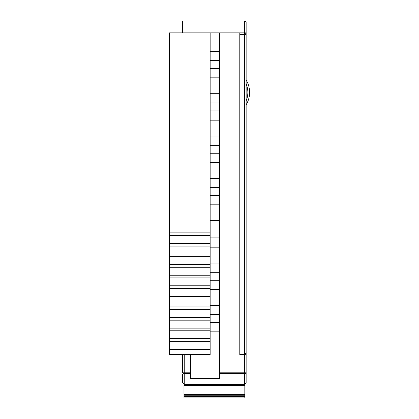 <?xml version="1.0" encoding="UTF-8"?>
<svg xmlns="http://www.w3.org/2000/svg" width="419" height="419" viewBox="0 0 419 419"><rect width="100%" height="100%" fill="white"/><g stroke="black" fill="none" stroke-linecap="round" stroke-linejoin="round"><path stroke-width="0.63" d="M182.642 32.855L182.642 20.95L244.555 20.95A1.587 1.587 0 0 1 246.142 22.537L246.142 382.631L244.555 384.218L184.229 384.218L182.642 382.631L182.642 374.162M246.142 32.855L246.142 22.537L246.142 32.855L244.555 32.855A1.587 1.587 0 0 1 246.142 34.442L244.555 34.442L244.555 352.997L246.142 352.997A1.587 1.587 0 0 1 244.555 354.584L239.788 354.584L239.788 352.997L244.555 352.997L244.555 354.584L246.142 352.997M246.142 83.941A21.767 21.767 0 0 1 246.142 100.827M246.142 104.781A23.993 23.993 0 0 0 246.142 79.992M182.642 20.95L244.555 20.95A1.587 1.587 0 0 1 246.142 22.537L246.142 25.088M246.142 374.162L246.142 372.795A1.587 0.796 180 0 1 244.555 373.586L219.682 373.586L219.682 378.336L190.577 378.336L190.577 354.584M219.682 322.572L210.155 322.572M210.155 314.632L219.682 314.632M210.155 331.832L219.682 331.832M210.155 32.855L210.155 235.525L169.412 235.525L169.412 32.855L219.682 32.855L219.682 373.586M219.682 305.372L210.155 305.372M210.155 289.498L219.682 289.498M219.682 280.238L210.155 280.238M210.155 272.303L219.682 272.303M219.682 263.038L210.155 263.038M210.155 247.163L219.682 247.163M219.682 237.903L210.155 237.903M210.155 229.968L219.682 229.968M219.682 220.708L210.155 220.708M210.155 204.833L219.682 204.833M219.682 195.573L210.155 195.573M210.155 187.633L219.682 187.633M219.682 178.374L210.155 178.374M210.155 162.499L219.682 162.499M219.682 153.239L210.155 153.239M210.155 145.304L219.682 145.304M219.682 136.044L210.155 136.044M210.155 120.169L219.682 120.169M219.682 110.909L210.155 110.909M210.155 102.969L219.682 102.969M219.682 93.709L210.155 93.709M210.155 77.834L219.682 77.834M219.682 68.575L210.155 68.575M210.155 60.635L219.682 60.635M219.682 51.375L210.155 51.375M210.155 235.525L210.155 354.584L169.412 354.584L169.412 349.294L210.155 349.294M169.412 235.525L169.412 243.46L210.155 243.46M210.155 246.105L169.412 246.105L169.412 254.045L210.155 254.045M210.155 256.69L169.412 256.69L169.412 264.625L210.155 264.625M210.155 267.275L169.412 267.275L169.412 275.21L210.155 275.21M210.155 277.855L169.412 277.855L169.412 285.795L210.155 285.795M210.155 288.44L169.412 288.44L169.412 296.374L210.155 296.374M210.155 299.025L169.412 299.025L169.412 306.959L210.155 306.959M210.155 309.604L169.412 309.604L169.412 317.544L210.155 317.544M210.155 320.189L169.412 320.189L169.412 328.124L210.155 328.124M210.155 330.774L169.412 330.774L169.412 338.709L210.155 338.709M210.155 341.354L169.412 341.354L169.412 349.294M239.788 32.855L244.555 32.855L244.555 34.442L239.788 34.442L239.788 32.855L219.682 32.855M190.577 372.795L184.229 372.795L184.229 373.586A1.587 0.796 0 0 1 182.642 372.795L182.642 354.584M239.788 34.442L239.788 352.997M169.412 341.354L169.412 338.709M169.412 330.774L169.412 328.124M169.412 320.189L169.412 317.544M169.412 309.604L169.412 306.959M169.412 299.025L169.412 296.374M169.412 288.44L169.412 285.795M169.412 277.855L169.412 275.21M169.412 267.275L169.412 264.625M169.412 256.69L169.412 254.045M169.412 246.105L169.412 243.46M246.142 382.631L244.555 384.218L244.555 372.795L219.682 372.795M182.642 382.631L184.229 384.218L184.229 373.586L190.577 373.586M169.412 232.875L210.155 232.875M183.962 398.05L244.816 398.05L244.816 395.211L183.962 395.211L183.962 398.05M183.962 385.48L244.816 385.48L244.816 384.82L183.962 384.82L183.962 395.211M244.816 385.48L244.816 395.211M184.229 354.584L184.229 372.795L182.642 372.795M246.142 372.795L244.555 372.795L244.555 354.584M244.555 32.855L244.555 20.95M183.962 397.909L244.816 397.909M183.962 396.395L244.816 396.395M183.962 394.551L244.816 394.551"/></g></svg>

